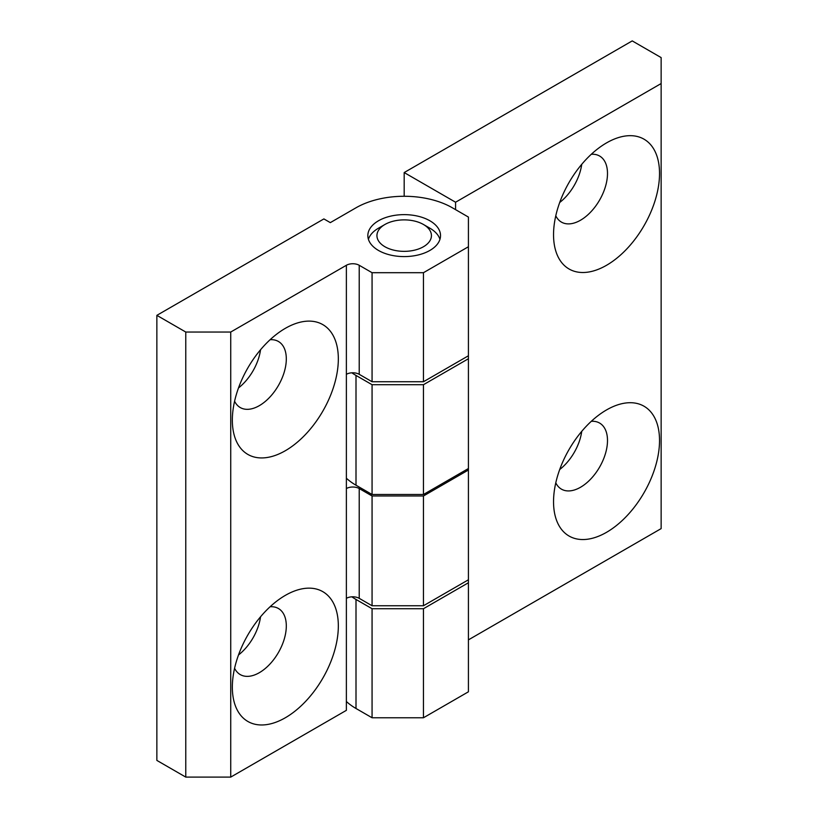 <?xml version="1.0" encoding="UTF-8"?>
<svg xmlns="http://www.w3.org/2000/svg" width="818" height="818" viewBox="0 0 818 818"><rect width="100%" height="100%" fill="white"/><g stroke="black" fill="none" stroke-linecap="round" stroke-linejoin="round"><path stroke-width="1.23" d="M234.582 401.219A38.16 22.025 120 0 0 240.247 407.548A38.16 22.025 120 0 0 259.326 405.656A38.16 22.025 120 0 0 284.255 372.037A38.16 22.025 120 0 0 278.406 341.464A38.16 22.025 120 0 0 270.093 339.726M238.498 387.936A38.16 22.025 120 0 0 260.543 349.756M285.339 328.335L285.339 328.335A74.949 43.272 120 0 0 232.343 420.125A74.949 43.272 120 0 0 285.339 450.718A74.949 43.272 120 0 0 338.335 358.928A74.949 43.272 120 0 0 285.339 328.335M234.582 668.255A38.16 22.025 120 0 0 240.247 674.584A38.16 22.025 120 0 0 259.326 672.693A38.16 22.025 120 0 0 284.255 639.073A38.16 22.025 120 0 0 278.406 608.5A38.16 22.025 120 0 0 270.093 606.762M238.498 654.973A38.16 22.025 120 0 0 260.543 616.792M285.339 595.371L285.339 595.371A74.949 43.272 120 0 0 232.343 687.161A74.949 43.272 120 0 0 285.339 717.754A74.949 43.272 120 0 0 338.335 625.964A74.949 43.272 120 0 0 285.339 595.371M429.879 220.778A36.34 20.982 0 0 0 390.278 216.228A36.34 20.982 0 0 0 367.844 235.615A36.34 20.982 0 0 0 378.489 250.451A36.34 20.982 0 0 0 418.09 254.991A36.34 20.982 0 0 0 440.524 235.615A36.34 20.982 0 0 0 429.879 220.778M372.067 495.974L359.214 488.55L359.214 598.336L372.067 605.749L423.458 605.749L423.458 495.974L372.067 495.974L372.067 605.749M423.458 495.974L468.417 470.013L468.417 579.788L423.458 605.749M468.417 246.739L468.417 217.067L452.364 207.792A68.139 39.336 0 0 0 356.004 207.792L330.308 222.629L323.887 218.917L156.862 315.349L185.768 332.036L230.737 332.036L346.372 265.277A9.08 5.245 180 0 1 359.214 265.277L372.067 272.701L423.458 272.701L468.417 246.739L468.417 470.013M156.862 315.349L156.862 760.413L185.768 777.1L230.737 777.1L346.372 710.341L346.372 265.277M185.768 332.036L185.768 777.1M230.737 332.036L230.737 777.1M359.214 265.277L359.214 374.317L372.067 381.74L423.458 381.74L423.458 272.701M372.067 272.701L372.067 381.74M468.417 355.779L423.458 381.74M359.214 598.336A9.08 5.245 0 0 0 346.372 598.336M346.372 488.55A9.08 5.245 180 0 1 359.214 488.55M359.214 374.317A9.08 5.245 0 0 0 346.372 374.317M555.78 482.814A38.16 22.025 120 0 0 561.434 489.144A38.16 22.025 120 0 0 580.514 487.262A38.16 22.025 120 0 0 605.443 453.632A38.16 22.025 120 0 0 599.594 423.059A38.16 22.025 120 0 0 591.281 421.321M606.537 409.93L606.537 409.93A74.949 43.272 120 0 0 553.541 501.72A74.949 43.272 120 0 0 606.537 532.324A74.949 43.272 120 0 0 659.533 440.524A74.949 43.272 120 0 0 606.537 409.93L606.537 409.93M555.78 215.778A38.16 22.025 120 0 0 561.434 222.107A38.16 22.025 120 0 0 580.514 220.226A38.16 22.025 120 0 0 605.443 186.596A38.16 22.025 120 0 0 599.594 156.023A38.16 22.025 120 0 0 591.281 154.285M606.537 142.894L606.537 142.894A74.949 43.272 120 0 0 553.541 234.684A74.949 43.272 120 0 0 606.537 265.288A74.949 43.272 120 0 0 659.533 173.488A74.949 43.272 120 0 0 606.537 142.894L606.537 142.894M468.417 468.53L423.458 494.491L423.458 384.705L468.417 358.744M346.372 478.213A68.139 39.336 0 0 0 356.004 485.217L372.067 494.491L372.067 384.705L423.458 384.705M372.067 494.491L423.458 494.491M356.004 485.217L356.004 375.431L372.067 384.705M356.004 375.431A68.139 39.336 180 0 1 351.852 372.814M404.184 196.269L404.184 172.557L455.575 202.23L661.138 83.548L661.138 528.612L468.417 639.87M468.417 579.788L468.417 691.803L423.458 717.764L372.067 717.764L356.004 708.49A68.139 39.336 180 0 1 346.372 701.486M661.138 83.548L661.138 57.587L632.232 40.9L404.184 172.557M559.696 469.532A38.16 22.025 120 0 0 581.741 431.362M559.696 202.496A38.16 22.025 120 0 0 581.741 164.326M455.575 202.23L455.575 209.653M423.458 717.764L423.458 608.715L468.417 582.753M423.458 608.715L372.067 608.715L372.067 717.764M356.004 708.49L356.004 599.451L372.067 608.715M356.004 599.451A68.139 39.336 180 0 1 351.852 596.823M429.879 228.191L423.458 224.49A27.25 15.736 0 0 0 384.91 224.49A27.25 15.736 0 0 0 384.91 246.739A27.25 15.736 0 0 0 423.458 246.739A27.25 15.736 0 0 0 423.458 224.49L429.879 228.191A36.34 20.982 180 0 1 439.951 239.316M368.417 239.316A36.34 20.982 180 0 1 378.489 228.191L384.91 224.49"/></g></svg>
